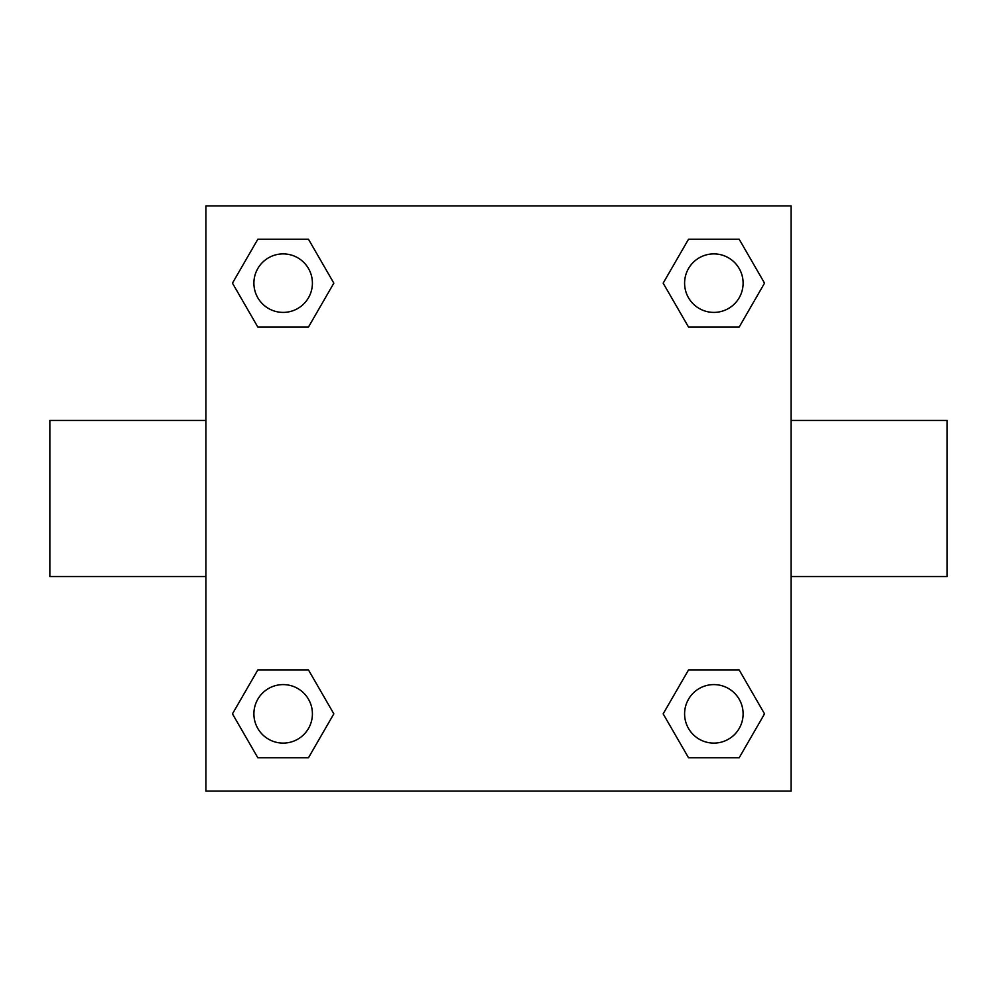 <?xml version="1.0" encoding="UTF-8"?>
<svg xmlns="http://www.w3.org/2000/svg" width="997" height="997" viewBox="0 0 997 997"><rect width="100%" height="100%" fill="white"/><g stroke="black" fill="none" stroke-linecap="round" stroke-linejoin="round"><path stroke-width="1.5" d="M308.484 327.041L257.812 327.041L232.463 283.148L257.812 239.255L308.484 239.255L333.833 283.148L308.484 327.041L257.812 327.041L285.94 327.041M285.94 669.959L308.484 669.959L333.833 713.852L308.484 757.745L257.812 757.745L232.463 713.852L257.812 669.959L308.484 669.959M711.06 327.041L688.516 327.041L663.167 283.148L688.516 239.255L739.188 239.255L764.537 283.148L739.188 327.041L688.516 327.041M688.516 669.959L739.188 669.959L764.537 713.852L739.188 757.745L688.516 757.745L663.167 713.852L688.516 669.959L739.188 669.959L711.06 669.959M791.095 576.528L947.15 576.528L947.15 420.472L791.095 420.472M205.905 420.472L49.85 420.472L49.85 576.528L205.905 576.528M205.905 205.905L791.095 205.905L791.095 791.095L205.905 791.095L205.905 205.905M739.188 757.745L688.516 757.745L739.188 757.745M743.114 713.852A29.262 29.262 0 0 0 699.221 688.516A29.262 29.262 0 0 0 699.221 739.188A29.262 29.262 0 0 0 743.114 713.852M308.484 757.745L257.812 757.745L308.484 757.745M312.41 713.852A29.262 29.262 0 0 0 268.517 688.516A29.262 29.262 0 0 0 268.517 739.188A29.262 29.262 0 0 0 312.41 713.852M688.516 239.255L739.188 239.255L688.516 239.255M743.114 283.148A29.262 29.262 0 0 0 699.221 257.812A29.262 29.262 0 0 0 699.221 308.484A29.262 29.262 0 0 0 743.114 283.148M257.812 239.255L308.484 239.255L257.812 239.255M312.41 283.148A29.262 29.262 0 0 0 268.517 257.812A29.262 29.262 0 0 0 268.517 308.484A29.262 29.262 0 0 0 312.41 283.148"/></g></svg>
